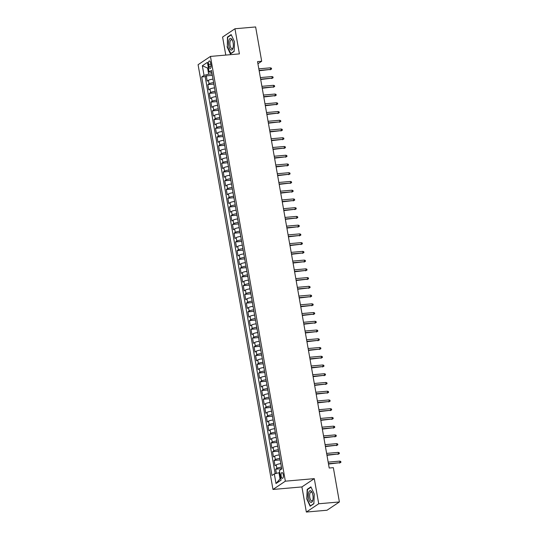 <?xml version="1.0" encoding="UTF-8"?>
<svg xmlns="http://www.w3.org/2000/svg" width="539" height="539" viewBox="0 0 539 539"><rect width="100%" height="100%" fill="white"/><g stroke="black" fill="none" stroke-linecap="round" stroke-linejoin="round"><path stroke-width="0.81" d="M283.285 474.744A2.897 1.152 -95 0 0 281.964 472.575A2.897 1.152 -95 0 0 281.149 476.173A2.897 1.152 -95 0 0 282.47 478.342A2.897 1.152 -95 0 0 283.285 474.744M306.347 512.05L318.724 503.77L314.291 478.645L301.914 486.926L306.347 512.05L327.018 510.238L339.395 501.964L333.345 467.657L329.208 468.02L257.548 61.614L261.684 61.251L255.634 26.95L234.964 28.762L222.594 37.036L225.774 55.079M301.914 486.926L272.983 489.459L198.082 64.7L210.459 56.42L285.353 481.179L272.983 489.459M213.006 79.132A3.618 0.707 170 0 0 208.438 80.311L207.219 81.126L206.296 75.884L212.339 75.352M213.626 82.629A3.618 0.707 170 0 0 209.058 83.808L207.832 84.623L213.882 84.091M207.832 84.623L208.761 89.865L209.981 89.05A3.618 0.707 170 0 1 214.549 87.87M216.085 96.609A3.618 0.707 170 0 0 211.524 97.788L210.298 98.603L209.375 93.362L215.425 92.836M217.628 105.354A3.618 0.707 170 0 0 213.06 106.527L211.84 107.349L210.917 102.1L216.961 101.575M219.171 114.093A3.618 0.707 170 0 0 214.603 115.272L213.383 116.087L212.46 110.845L218.504 110.313M220.714 122.831A3.618 0.707 170 0 0 216.146 124.01L214.926 124.826L213.996 119.584L220.047 119.052M222.25 131.57A3.618 0.707 170 0 0 217.682 132.749L216.462 133.564L215.539 128.322L221.583 127.79M223.793 140.308A3.618 0.707 170 0 0 219.225 141.487L218.005 142.303L217.082 137.061L223.126 136.535M225.336 149.054A3.618 0.707 170 0 0 220.768 150.226L219.548 151.048L218.618 145.799L224.669 145.274M226.879 157.792A3.618 0.707 170 0 0 222.311 158.971L221.084 159.787L220.161 154.545L226.212 154.013M228.415 166.531A3.618 0.707 170 0 0 223.847 167.71L222.627 168.525L221.704 163.283L227.748 162.751M229.958 175.269A3.618 0.707 170 0 0 225.39 176.448L224.17 177.264L223.247 172.022L229.291 171.49M231.5 184.008A3.618 0.707 170 0 0 226.932 185.187L225.713 186.002L224.783 180.76L230.833 180.235M233.043 192.753A3.618 0.707 170 0 0 228.475 193.925L227.249 194.747L226.326 189.499L232.376 188.973M234.58 201.492A3.618 0.707 170 0 0 230.012 202.671L228.792 203.486L227.869 198.237L233.913 197.712M236.122 210.23A3.618 0.707 170 0 0 231.554 211.409L230.335 212.225L229.412 206.983L235.455 206.45M237.665 218.969A3.618 0.707 170 0 0 233.097 220.148L231.878 220.963L230.948 215.721L236.998 215.189M239.201 227.707A3.618 0.707 170 0 0 234.633 228.886L233.414 229.702L232.491 224.46L238.541 223.934M240.744 236.453A3.618 0.707 170 0 0 236.176 237.625L234.957 238.447L234.034 233.198L240.077 232.673M242.287 245.191A3.618 0.707 170 0 0 237.719 246.37L236.5 247.185L235.577 241.937L241.62 241.411M243.83 253.93A3.618 0.707 170 0 0 239.262 255.109L238.036 255.924L237.113 250.682L243.163 250.15M245.366 262.668A3.618 0.707 170 0 0 240.798 263.847L239.579 264.662L238.656 259.421L244.699 258.888M246.909 271.407A3.618 0.707 170 0 0 242.341 272.586L241.122 273.401L240.199 268.159L246.242 267.627M248.452 280.152A3.618 0.707 170 0 0 243.884 281.324L242.665 282.146L241.735 276.898L247.785 276.372M249.995 288.891A3.618 0.707 170 0 0 245.427 290.07L244.201 290.885L243.278 285.636L249.328 285.111M251.531 297.629A3.618 0.707 170 0 0 246.963 298.808L245.744 299.623L244.821 294.382L250.864 293.849M253.074 306.368A3.618 0.707 170 0 0 248.506 307.547L247.286 308.362L246.363 303.12L252.407 302.588M254.617 315.106A3.618 0.707 170 0 0 250.049 316.285L248.829 317.1L247.9 311.859L253.95 311.326M256.153 323.851A3.618 0.707 170 0 0 251.592 325.024L250.365 325.846L249.442 320.597L255.493 320.072M257.696 332.59A3.618 0.707 170 0 0 253.128 333.762L251.908 334.584L250.985 329.336L257.029 328.81M259.239 341.328A3.618 0.707 170 0 0 254.671 342.508L253.451 343.323L252.528 338.081L258.572 337.549M260.782 350.067A3.618 0.707 170 0 0 256.214 351.246L254.994 352.061L254.064 346.82L260.115 346.287M262.318 358.806A3.618 0.707 170 0 0 257.75 359.985L256.53 360.8L255.607 355.558L261.651 355.026M263.861 367.544A3.618 0.707 170 0 0 259.293 368.723L258.073 369.545L257.15 364.297L263.194 363.771M265.404 376.289A3.618 0.707 170 0 0 260.836 377.462L259.616 378.284L258.686 373.035L264.737 372.51M266.946 385.028A3.618 0.707 170 0 0 262.378 386.207L261.152 387.022L260.229 381.78L266.279 381.248M268.483 393.766A3.618 0.707 170 0 0 263.915 394.946L262.695 395.761L261.772 390.519L267.816 389.987M270.026 402.505A3.618 0.707 170 0 0 265.457 403.684L264.238 404.499L263.315 399.258L269.359 398.725M271.568 411.244A3.618 0.707 170 0 0 267 412.423L265.781 413.238L264.851 407.996L270.901 407.471M273.105 419.989A3.618 0.707 170 0 0 268.543 421.161L267.317 421.983L266.394 416.735L272.444 416.209M274.647 428.727A3.618 0.707 170 0 0 270.079 429.906L268.86 430.722L267.937 425.48L273.98 424.948M276.19 437.466A3.618 0.707 170 0 0 271.622 438.645L270.403 439.46L269.48 434.218L275.523 433.686M277.733 446.204A3.618 0.707 170 0 0 273.165 447.383L271.946 448.199L271.016 442.957L277.066 442.425M279.269 454.943A3.618 0.707 170 0 0 274.701 456.122L273.482 456.937L272.559 451.695L278.609 451.17M280.812 463.688A3.618 0.707 170 0 0 276.244 464.861L275.025 465.683L274.102 460.434L280.145 459.908M208.58 64.417L208.916 66.344A2.803 1.118 -95 0 0 210.203 68.446A2.803 1.118 -95 0 0 210.992 64.956L210.655 63.029A2.803 1.118 -95 0 0 209.375 60.934A2.803 1.118 -95 0 0 208.58 64.417L210.864 64.222M208.425 67.995L207.609 68.069L208.687 74.187L204.038 75.372L201.701 76.936L271.973 475.472L274.317 473.909L276.008 483.523L281.095 480.121L279.397 470.507L281.742 468.937L211.47 70.4L209.125 71.97L211.84 72.509M204.038 75.372L202.347 65.758L207.427 62.356L209.125 71.97M206.296 75.884L205.17 76.632L275.186 473.687M281.432 467.178A3.618 0.707 -10 0 0 276.864 468.357L275.645 469.179L276.386 473.377M274.102 460.434L275.321 459.619A3.618 0.707 -10 0 1 279.889 458.44M272.559 451.695L273.778 450.88A3.618 0.707 -10 0 1 278.346 449.701M271.016 442.957L272.242 442.142A3.618 0.707 -10 0 1 276.803 440.963M269.48 434.218L270.699 433.403A3.618 0.707 -10 0 1 275.267 432.224M267.937 425.48L269.156 424.658A3.618 0.707 -10 0 1 273.724 423.486M266.394 416.735L267.613 415.919A3.618 0.707 -10 0 1 272.182 414.74M264.851 407.996L266.077 407.181A3.618 0.707 -10 0 1 270.645 406.002M263.315 399.258L264.534 398.442A3.618 0.707 -10 0 1 269.102 397.263M261.772 390.519L262.992 389.704A3.618 0.707 -10 0 1 267.56 388.525M260.229 381.78L261.449 380.958A3.618 0.707 -10 0 1 266.017 379.786M258.686 373.035L259.913 372.22A3.618 0.707 -10 0 1 264.481 371.041M257.15 364.297L258.37 363.481A3.618 0.707 -10 0 1 262.938 362.302M255.607 355.558L256.827 354.743A3.618 0.707 -10 0 1 261.395 353.564M254.064 346.82L255.284 346.004A3.618 0.707 -10 0 1 259.852 344.825M252.528 338.081L253.748 337.259A3.618 0.707 -10 0 1 258.316 336.087M250.985 329.336L252.205 328.52A3.618 0.707 -10 0 1 256.773 327.341M249.442 320.597L250.662 319.782A3.618 0.707 -10 0 1 255.23 318.603M247.9 311.859L249.126 311.043A3.618 0.707 -10 0 1 253.687 309.864M246.363 303.12L247.583 302.305A3.618 0.707 -10 0 1 252.151 301.126M244.821 294.382L246.04 293.56A3.618 0.707 -10 0 1 250.608 292.387M243.278 285.636L244.497 284.821A3.618 0.707 -10 0 1 249.065 283.642M241.735 276.898L242.961 276.083A3.618 0.707 -10 0 1 247.529 274.903M240.199 268.159L241.418 267.344A3.618 0.707 -10 0 1 245.986 266.165M238.656 259.421L239.875 258.605A3.618 0.707 -10 0 1 244.443 257.426M237.113 250.682L238.332 249.86A3.618 0.707 -10 0 1 242.9 248.688M235.577 241.937L236.796 241.122A3.618 0.707 -10 0 1 241.364 239.943M234.034 233.198L235.253 232.383A3.618 0.707 -10 0 1 239.821 231.204M232.491 224.46L233.71 223.645A3.618 0.707 -10 0 1 238.278 222.466M230.948 215.721L232.174 214.906A3.618 0.707 -10 0 1 236.736 213.727M229.412 206.983L230.631 206.161A3.618 0.707 -10 0 1 235.199 204.988M227.869 198.237L229.088 197.422A3.618 0.707 -10 0 1 233.656 196.243M226.326 189.499L227.546 188.684A3.618 0.707 -10 0 1 232.114 187.505M224.783 180.76L226.009 179.945A3.618 0.707 -10 0 1 230.577 178.766M223.247 172.022L224.467 171.207A3.618 0.707 -10 0 1 229.035 170.028M221.704 163.283L222.924 162.461A3.618 0.707 -10 0 1 227.492 161.289M220.161 154.545L221.381 153.723A3.618 0.707 -10 0 1 225.949 152.55M218.618 145.799L219.845 144.984A3.618 0.707 -10 0 1 224.413 143.805M217.082 137.061L218.302 136.246A3.618 0.707 -10 0 1 222.87 135.067M215.539 128.322L216.759 127.507A3.618 0.707 -10 0 1 221.327 126.328M213.996 119.584L215.216 118.769A3.618 0.707 -10 0 1 219.784 117.59M212.46 110.845L213.68 110.023A3.618 0.707 -10 0 1 218.248 108.851M210.917 102.1L212.137 101.285A3.618 0.707 -10 0 1 216.705 100.106M209.375 93.362L210.594 92.546A3.618 0.707 -10 0 1 215.162 91.367M212.083 73.89L208.687 74.187M318.724 503.77L339.395 501.964M314.291 478.645L285.353 481.179M210.459 56.42L239.397 53.887L234.964 28.762M257.932 63.764L261.684 61.251M208.35 67.57L207.609 68.069L202.347 65.758M279.775 472.649L278.959 472.723L280.037 478.841L280.779 478.342M205.17 76.632L201.701 76.936M275.645 469.179L281.688 468.647M274.317 473.909L278.959 472.723M276.008 483.523L280.037 478.841M227.054 46.752L230.402 53.94L234.135 51.448L234.505 41.766L231.157 34.584L227.431 37.076L227.364 46.725M313.88 503.736L314.257 494.054L310.909 486.865L307.183 489.358L306.806 499.04L310.154 506.229L313.88 503.736M228.098 37.016L227.431 37.076M307.85 489.304L307.183 489.358M259.165 70.757L270.686 69.396L259.104 70.414M270.41 67.826L271.413 68.17L271.568 69.046L270.686 69.396L270.41 67.826L258.821 68.837M271.568 69.046L270.086 69.8M233.124 42.79A5.882 2.345 -95 0 0 232.37 40.243A5.882 2.345 -95 0 0 229.439 39.104A5.882 2.345 -95 0 0 228.772 45.7A5.882 2.345 -95 0 0 230.86 49.972A5.882 2.345 -95 0 0 233.043 47.944A5.882 2.345 -95 0 0 233.124 42.79M232.578 40.748A4.453 1.779 -95 0 0 231.312 39.745A4.453 1.779 -95 0 0 230.052 45.283A4.453 1.779 -95 0 0 232.087 48.618A4.453 1.779 -95 0 0 233.165 47.405M230.921 53.597L227.337 46.664L227.701 37.285L231.298 34.88M234.142 51.245L230.584 53.624M310.915 490.888A5.882 2.345 -95 0 0 308.315 494.95A5.882 2.345 -95 0 0 310.477 502.18A5.882 2.345 -95 0 0 312.795 500.232A5.882 2.345 -95 0 0 312.121 492.525A5.882 2.345 -95 0 0 310.915 490.888M312.33 493.037A4.453 1.779 -95 0 0 311.616 492.195A4.453 1.779 -95 0 0 311.064 492.033A4.453 1.779 -95 0 0 309.642 495.941A4.453 1.779 -95 0 0 311.286 500.744A4.453 1.779 -95 0 0 311.838 500.906A4.453 1.779 -95 0 0 312.916 499.693M313.893 503.534L310.336 505.912L307.089 498.952L307.452 489.567L311.043 487.162M310.673 505.885L310.336 505.912M260.701 79.496L272.229 78.142L260.64 79.152M271.952 76.565L272.956 76.909L273.111 77.784L272.229 78.142L271.952 76.565L260.364 77.582M273.111 77.784L271.629 78.539M262.244 88.234L273.772 86.88L262.183 87.891M273.495 85.303L274.492 85.647L274.647 86.523L273.772 86.88L273.495 85.303L261.907 86.321M274.647 86.523L273.165 87.284M263.787 96.98L275.314 95.619L263.726 96.629M275.031 94.042L276.035 94.392L276.19 95.262L275.314 95.619L275.031 94.042L263.45 95.059M276.19 95.262L274.708 96.023M265.329 105.718L276.851 104.357L265.262 105.374M276.574 102.787L277.578 103.131L277.733 104.007L276.851 104.357L276.574 102.787L264.986 103.798M277.733 104.007L276.251 104.761M266.866 114.457L278.393 113.096L266.805 114.113M278.117 111.526L279.121 111.869L279.276 112.745L278.393 113.096L278.117 111.526L266.529 112.536M279.276 112.745L277.794 113.5M268.409 123.195L279.936 121.841L268.348 122.852M279.66 120.264L280.657 120.608L280.812 121.484L279.936 121.841L279.66 120.264L268.072 121.282M280.812 121.484L279.33 122.238M269.951 131.934L281.473 130.579L269.891 131.59M281.196 129.003L282.2 129.347L282.355 130.222L281.473 130.579L281.196 129.003L269.615 130.02M282.355 130.222L280.873 130.984M271.488 140.679L283.015 139.318L271.427 140.329M282.739 137.741L283.743 138.092L283.898 138.961L283.015 139.318L282.739 137.741L271.151 138.759M283.898 138.961L282.416 139.722M273.03 149.418L284.558 148.057L272.97 149.074M284.282 146.487L285.286 146.83L285.434 147.706L284.558 148.057L284.282 146.487L272.694 147.497M285.434 147.706L283.959 148.461M274.573 158.156L286.101 156.795L274.513 157.812M285.825 155.225L286.822 155.569L286.977 156.445L286.101 156.795L285.825 155.225L274.236 156.236M286.977 156.445L285.495 157.199M276.116 166.895L287.637 165.534L276.056 166.551M287.361 163.964L288.365 164.307L288.52 165.183L287.637 165.534L287.361 163.964L275.773 164.981M288.52 165.183L287.038 165.938M277.652 175.633L289.18 174.279L277.592 175.29M288.904 172.702L289.908 173.046L290.063 173.922L289.18 174.279L288.904 172.702L277.315 173.72M290.063 173.922L288.581 174.676M279.195 184.378L290.723 183.017L279.135 184.028M290.447 181.441L291.451 181.791L291.599 182.66L290.723 183.017L290.447 181.441L278.858 182.458M291.599 182.66L290.123 183.422M280.738 193.117L292.266 191.756L280.678 192.773M291.983 190.186L292.987 190.53L293.142 191.406L292.266 191.756L291.983 190.186L280.401 191.197M293.142 191.406L291.66 192.16M282.281 201.856L293.802 200.495L282.22 201.512M293.526 198.925L294.53 199.268L294.685 200.144L293.802 200.495L293.526 198.925L281.937 199.935M294.685 200.144L293.203 200.899M283.817 210.594L295.345 209.233L283.757 210.25M295.069 207.663L296.073 208.007L296.228 208.883L295.345 209.233L295.069 207.663L283.48 208.681M296.228 208.883L294.745 209.637M285.36 219.333L296.888 217.978L285.299 218.989M296.612 216.402L297.609 216.745L297.764 217.621L296.888 217.978L296.612 216.402L285.023 217.419M297.764 217.621L296.282 218.376M286.903 228.078L298.431 226.717L286.842 227.727M298.148 225.14L299.152 225.491L299.307 226.36L298.431 226.717L298.148 225.14L286.566 226.158M299.307 226.36L297.824 227.121M288.439 236.816L299.967 235.455L288.378 236.473M299.691 233.886L300.695 234.229L300.85 235.098L299.967 235.455L299.691 233.886L288.102 234.896M300.85 235.098L299.367 235.86M289.982 245.555L301.51 244.194L289.921 245.211M301.234 242.624L302.238 242.968L302.386 243.844L301.51 244.194L301.234 242.624L289.645 243.635M302.386 243.844L300.91 244.598M291.525 254.293L303.053 252.932L291.464 253.95M302.777 251.363L303.774 251.706L303.929 252.582L303.053 252.932L302.777 251.363L291.188 252.373M303.929 252.582L302.446 253.337M293.068 263.032L304.589 261.678L293.007 262.688M304.313 260.101L305.317 260.445L305.472 261.321L304.589 261.678L304.313 260.101L292.724 261.119M305.472 261.321L303.989 262.075M294.604 271.777L306.132 270.416L294.543 271.427M305.856 268.84L306.859 269.19L307.014 270.059L306.132 270.416L305.856 268.84L294.267 269.857M307.014 270.059L305.532 270.821M296.147 280.516L307.675 279.155L296.086 280.172M307.398 277.585L308.402 277.929L308.551 278.798L307.675 279.155L307.398 277.585L295.81 278.596M308.551 278.798L307.075 279.559M297.69 289.254L309.218 287.893L297.629 288.911M308.935 286.324L309.938 286.667L310.093 287.543L309.218 287.893L308.935 286.324L297.353 287.334M310.093 287.543L308.611 288.298M299.233 297.993L310.754 296.632L299.172 297.649M310.477 295.062L311.481 295.406L311.636 296.282L310.754 296.632L310.477 295.062L298.889 296.073M311.636 296.282L310.154 297.036M300.769 306.731L312.297 305.377L300.708 306.388M312.02 303.801L313.024 304.144L313.179 305.02L312.297 305.377L312.02 303.801L300.432 304.818M313.179 305.02L311.697 305.775M302.312 315.477L313.839 314.116L302.251 315.126M313.563 312.539L314.56 312.889L314.715 313.759L313.839 314.116L313.563 312.539L301.975 313.557M314.715 313.759L313.233 314.52M303.855 324.215L315.382 322.854L303.794 323.872M315.099 321.278L316.103 321.628L316.258 322.497L315.382 322.854L315.099 321.278L303.518 322.295M316.258 322.497L314.776 323.259M305.397 332.954L316.919 331.593L305.33 332.61M316.642 330.023L317.646 330.367L317.801 331.242L316.919 331.593L316.642 330.023L305.054 331.034M317.801 331.242L316.319 331.997M306.934 341.692L318.461 340.331L306.873 341.349M318.185 338.762L319.189 339.105L319.344 339.981L318.461 340.331L318.185 338.762L306.597 339.772M319.344 339.981L317.862 340.736M308.476 350.431L320.004 349.077L308.416 350.087M319.728 347.5L320.725 347.844L320.88 348.72L320.004 349.077L319.728 347.5L308.14 348.517M320.88 348.72L319.398 349.474M310.019 359.169L321.54 357.815L309.959 358.826M321.264 356.239L322.268 356.582L322.423 357.458L321.54 357.815L321.264 356.239L309.682 357.256M322.423 357.458L320.941 358.219M311.555 367.915L323.083 366.554L311.495 367.571M322.807 364.977L323.811 365.327L323.966 366.197L323.083 366.554L322.807 364.977L311.219 365.994M323.966 366.197L322.484 366.958M313.098 376.653L324.626 375.292L313.038 376.31M324.35 373.722L325.354 374.066L325.502 374.942L324.626 375.292L324.35 373.722L312.761 374.733M325.502 374.942L324.027 375.696M314.641 385.392L326.169 384.031L314.581 385.048M325.886 382.461L326.89 382.805L327.045 383.68L326.169 384.031L325.886 382.461L314.304 383.472M327.045 383.68L325.563 384.435M316.184 394.13L327.705 392.776L316.123 393.787M327.429 391.199L328.433 391.543L328.588 392.419L327.705 392.776L327.429 391.199L315.841 392.217M328.588 392.419L327.106 393.174M317.72 402.869L329.248 401.515L317.66 402.525M328.972 399.938L329.976 400.282L330.131 401.157L329.248 401.515L328.972 399.938L317.383 400.955M330.131 401.157L328.649 401.919M319.263 411.614L330.791 410.253L319.203 411.264M330.515 408.677L331.512 409.027L331.667 409.896L330.791 410.253L330.515 408.677L318.926 409.694M331.667 409.896L330.185 410.657M320.806 420.353L332.334 418.992L320.745 420.009M332.051 417.422L333.055 417.765L333.21 418.641L332.334 418.992L332.051 417.422L320.469 418.432M333.21 418.641L331.728 419.396M322.349 429.091L333.87 427.73L322.288 428.748M333.594 426.16L334.598 426.504L334.753 427.38L333.87 427.73L333.594 426.16L322.005 427.171M334.753 427.38L333.27 428.134M323.885 437.83L335.413 436.475L323.824 437.486M335.137 434.899L336.141 435.242L336.296 436.118L335.413 436.475L335.137 434.899L323.548 435.916M336.296 436.118L334.813 436.873M325.428 446.568L336.956 445.214L325.367 446.225M336.68 443.637L337.677 443.981L337.832 444.857L336.956 445.214L336.68 443.637L325.091 444.655M337.832 444.857L336.349 445.612M326.971 455.314L338.499 453.953L326.91 454.963M338.216 452.376L339.22 452.726L339.375 453.595L338.499 453.953L338.216 452.376L326.634 453.393M339.375 453.595L337.892 454.357M328.507 464.052L340.035 462.691L328.446 463.708M339.759 461.121L340.763 461.465L340.917 462.341L340.035 462.691L339.759 461.121L328.17 462.132M340.917 462.341L339.435 463.095M209.058 83.808L208.438 80.311M276.864 468.357L276.244 464.861M275.321 459.619L274.701 456.122M273.778 450.88L273.165 447.383M272.242 442.142L271.622 438.645M270.699 433.403L270.079 429.906M269.156 424.658L268.543 421.161M267.613 415.919L267 412.423M266.077 407.181L265.457 403.684M264.534 398.442L263.915 394.946M262.992 389.704L262.378 386.207M261.449 380.958L260.836 377.462M259.913 372.22L259.293 368.723M258.37 363.481L257.75 359.985M256.827 354.743L256.214 351.246M255.284 346.004L254.671 342.508M253.748 337.259L253.128 333.762M252.205 328.52L251.592 325.024M250.662 319.782L250.049 316.285M249.126 311.043L248.506 307.547M247.583 302.305L246.963 298.808M246.04 293.56L245.427 290.07M244.497 284.821L243.884 281.324M242.961 276.083L242.341 272.586M241.418 267.344L240.798 263.847M239.875 258.605L239.262 255.109M238.332 249.86L237.719 246.37M236.796 241.122L236.176 237.625M235.253 232.383L234.633 228.886M233.71 223.645L233.097 220.148M232.174 214.906L231.554 211.409M230.631 206.161L230.012 202.671M229.088 197.422L228.475 193.925M227.546 188.684L226.932 185.187M226.009 179.945L225.39 176.448M224.467 171.207L223.847 167.71M222.924 162.461L222.311 158.971M221.381 153.723L220.768 150.226M219.845 144.984L219.225 141.487M218.302 136.246L217.682 132.749M216.759 127.507L216.146 124.01M215.216 118.769L214.603 115.272M213.68 110.023L213.06 106.527M212.137 101.285L211.524 97.788M210.594 92.546L209.981 89.05M211.099 66.149L208.916 66.344"/></g></svg>
